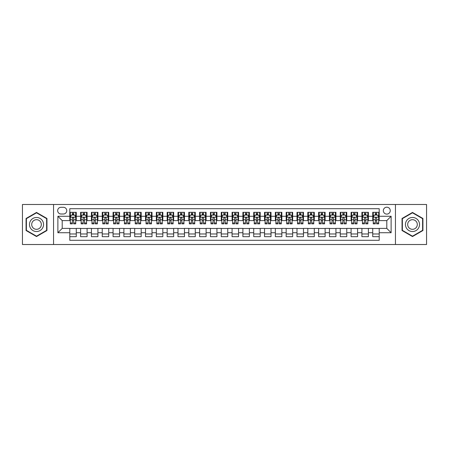 <?xml version="1.0" encoding="UTF-8"?>
<svg xmlns="http://www.w3.org/2000/svg" width="449" height="449" viewBox="0 0 449 449"><rect width="100%" height="100%" fill="white"/><g stroke="black" fill="none" stroke-linecap="round" stroke-linejoin="round"><path stroke-width="0.67" d="M386.791 207.191A3.463 3.463 0 0 0 383.328 210.654A3.463 3.463 0 0 0 386.791 214.111A3.463 3.463 0 0 0 390.254 210.654A3.463 3.463 0 0 0 386.791 207.191M395.446 244.514L426.55 244.514L426.55 204.486L395.446 204.486L395.446 244.514L53.554 244.514L53.554 204.486L22.45 204.486L22.45 244.514L53.554 244.514M379.214 212.326L372.726 212.326L372.726 216.278L368.399 216.278L368.399 220.605L372.726 220.605L372.726 216.278M368.399 216.278L368.399 212.326L361.905 212.326L361.905 216.278L357.578 216.278L357.578 220.605L361.905 220.605L361.905 216.278M357.578 216.278L357.578 212.326L351.084 212.326L351.084 216.278L346.757 216.278L346.757 220.605L351.084 220.605L351.084 216.278M346.757 216.278L346.757 212.326L340.269 212.326L340.269 216.278L335.936 216.278L335.936 220.605L340.269 220.605L340.269 216.278M335.936 216.278L335.936 212.326L329.448 212.326L329.448 216.278L325.121 216.278L325.121 220.605L329.448 220.605L329.448 216.278M325.121 216.278L325.121 212.326L318.627 212.326L318.627 216.278L314.3 216.278L314.3 220.605L318.627 220.605L318.627 216.278M314.3 216.278L314.3 212.326L307.806 212.326L307.806 216.278L303.479 216.278L303.479 220.605L307.806 220.605L307.806 216.278M303.479 216.278L303.479 212.326L296.991 212.326L296.991 216.278L292.664 216.278L292.664 220.605L296.991 220.605L296.991 216.278M292.664 216.278L292.664 212.326L286.17 212.326L286.17 216.278L281.843 216.278L281.843 220.605L286.17 220.605L286.17 216.278M281.843 216.278L281.843 212.326L275.349 212.326L275.349 216.278L271.022 216.278L271.022 220.605L275.349 220.605L275.349 216.278M271.022 216.278L271.022 212.326L264.534 212.326L264.534 216.278L260.201 216.278L260.201 220.605L264.534 220.605L264.534 216.278M260.201 216.278L260.201 212.326L253.713 212.326L253.713 216.278L249.386 216.278L249.386 220.605L253.713 220.605L253.713 216.278M249.386 216.278L249.386 212.326L242.892 212.326L242.892 216.278L238.565 216.278L238.565 220.605L242.892 220.605L242.892 216.278M238.565 216.278L238.565 212.326L232.071 212.326L232.071 216.278L227.744 216.278L227.744 220.605L232.071 220.605L232.071 216.278M227.744 216.278L227.744 212.326L221.256 212.326L221.256 216.278L216.929 216.278L216.929 220.605L221.256 220.605L221.256 216.278M216.929 216.278L216.929 212.326L210.435 212.326L210.435 216.278L206.108 216.278L206.108 220.605L210.435 220.605L210.435 216.278M206.108 216.278L206.108 212.326L199.614 212.326L199.614 216.278L195.287 216.278L195.287 220.605L199.614 220.605L199.614 216.278M195.287 216.278L195.287 212.326L188.799 212.326L188.799 216.278L184.466 216.278L184.466 220.605L188.799 220.605L188.799 216.278M184.466 216.278L184.466 212.326L177.978 212.326L177.978 216.278L173.651 216.278L173.651 220.605L177.978 220.605L177.978 216.278M173.651 216.278L173.651 212.326L167.157 212.326L167.157 216.278L162.83 216.278L162.83 220.605L167.157 220.605L167.157 216.278M162.83 216.278L162.83 212.326L156.336 212.326L156.336 216.278L152.009 216.278L152.009 220.605L156.336 220.605L156.336 216.278M152.009 216.278L152.009 212.326L145.521 212.326L145.521 216.278L141.194 216.278L141.194 220.605L145.521 220.605L145.521 216.278M141.194 216.278L141.194 212.326L134.7 212.326L134.7 216.278L130.373 216.278L130.373 220.605L134.7 220.605L134.7 216.278M130.373 216.278L130.373 212.326L123.879 212.326L123.879 216.278L119.552 216.278L119.552 220.605L123.879 220.605L123.879 216.278M119.552 216.278L119.552 212.326L113.064 212.326L113.064 216.278L108.731 216.278L108.731 220.605L113.064 220.605L113.064 216.278M108.731 216.278L108.731 212.326L102.243 212.326L102.243 216.278L97.916 216.278L97.916 220.605L102.243 220.605L102.243 216.278M97.916 216.278L97.916 212.326L91.422 212.326L91.422 216.278L87.095 216.278L87.095 220.605L91.422 220.605L91.422 216.278M87.095 216.278L87.095 212.326L80.601 212.326L80.601 220.605L76.274 220.605L76.274 212.326L69.786 212.326M69.786 236.674L76.274 236.674L76.274 228.395L80.601 228.395L80.601 236.674L87.095 236.674L87.095 228.395L91.422 228.395L91.422 232.722L87.095 232.722M91.422 232.722L91.422 236.674L97.916 236.674L97.916 228.395L102.243 228.395L102.243 232.722L97.916 232.722M102.243 232.722L102.243 236.674L108.731 236.674L108.731 228.395L113.064 228.395L113.064 232.722L108.731 232.722M113.064 232.722L113.064 236.674L119.552 236.674L119.552 228.395L123.879 228.395L123.879 232.722L119.552 232.722M123.879 232.722L123.879 236.674L130.373 236.674L130.373 228.395L134.7 228.395L134.7 232.722L130.373 232.722M134.7 232.722L134.7 236.674L141.194 236.674L141.194 228.395L145.521 228.395L145.521 232.722L141.194 232.722M145.521 232.722L145.521 236.674L152.009 236.674L152.009 228.395L156.336 228.395L156.336 232.722L152.009 232.722M156.336 232.722L156.336 236.674L162.83 236.674L162.83 228.395L167.157 228.395L167.157 232.722L162.83 232.722M167.157 232.722L167.157 236.674L173.651 236.674L173.651 228.395L177.978 228.395L177.978 232.722L173.651 232.722M177.978 232.722L177.978 236.674L184.466 236.674L184.466 228.395L188.799 228.395L188.799 232.722L184.466 232.722M188.799 232.722L188.799 236.674L195.287 236.674L195.287 228.395L199.614 228.395L199.614 232.722L195.287 232.722M199.614 232.722L199.614 236.674L206.108 236.674L206.108 228.395L210.435 228.395L210.435 232.722L206.108 232.722M210.435 232.722L210.435 236.674L216.929 236.674L216.929 228.395L221.256 228.395L221.256 232.722L216.929 232.722M221.256 232.722L221.256 236.674L227.744 236.674L227.744 228.395L232.071 228.395L232.071 232.722L227.744 232.722M232.071 232.722L232.071 236.674L238.565 236.674L238.565 228.395L242.892 228.395L242.892 232.722L238.565 232.722M242.892 232.722L242.892 236.674L249.386 236.674L249.386 228.395L253.713 228.395L253.713 232.722L249.386 232.722M253.713 232.722L253.713 236.674L260.201 236.674L260.201 228.395L264.534 228.395L264.534 232.722L260.201 232.722M264.534 232.722L264.534 236.674L271.022 236.674L271.022 228.395L275.349 228.395L275.349 232.722L271.022 232.722M275.349 232.722L275.349 236.674L281.843 236.674L281.843 228.395L286.17 228.395L286.17 232.722L281.843 232.722M286.17 232.722L286.17 236.674L292.664 236.674L292.664 228.395L296.991 228.395L296.991 232.722L292.664 232.722M296.991 232.722L296.991 236.674L303.479 236.674L303.479 228.395L307.806 228.395L307.806 232.722L303.479 232.722M307.806 232.722L307.806 236.674L314.3 236.674L314.3 228.395L318.627 228.395L318.627 232.722L314.3 232.722M318.627 232.722L318.627 236.674L325.121 236.674L325.121 228.395L329.448 228.395L329.448 232.722L325.121 232.722M329.448 232.722L329.448 236.674L335.936 236.674L335.936 228.395L340.269 228.395L340.269 232.722L335.936 232.722M340.269 232.722L340.269 236.674L346.757 236.674L346.757 228.395L351.084 228.395L351.084 232.722L346.757 232.722M351.084 232.722L351.084 236.674L357.578 236.674L357.578 228.395L361.905 228.395L361.905 232.722L357.578 232.722M361.905 232.722L361.905 236.674L368.399 236.674L368.399 228.395L372.726 228.395L372.726 232.722L368.399 232.722M61.019 214.005L63.399 214.005A3.356 3.356 0 0 0 66.755 210.654A3.356 3.356 0 0 0 63.399 207.298L61.019 207.298A3.356 3.356 0 0 0 57.668 210.654A3.356 3.356 0 0 0 61.019 214.005M395.446 204.486L53.554 204.486M379.214 216.278L379.214 208.706L69.786 208.706L69.786 220.605L62.209 220.605L62.209 228.395L69.786 228.395L69.786 240.294L379.214 240.294L379.214 228.395L386.791 228.395L386.791 220.605L379.214 220.605L379.214 216.278L391.118 216.278L391.118 232.722L379.214 232.722M69.786 232.722L57.882 232.722L57.882 216.278L69.786 216.278M372.726 232.722L372.726 236.674L379.214 236.674M69.786 215.032L70.325 215.032M72.379 215.032L73.681 215.032M75.735 215.032L76.274 215.032M69.786 220.498L70.325 220.498M72.379 220.498L73.681 220.498M75.735 220.498L76.274 220.498M69.786 228.502L76.274 228.502M69.786 233.968L76.274 233.968M80.601 220.498L81.146 220.498M83.2 220.498L84.496 220.498M86.556 220.498L87.095 220.498M80.601 215.032L81.146 215.032M83.2 215.032L84.496 215.032M86.556 215.032L87.095 215.032M80.601 228.502L87.095 228.502M80.601 233.968L87.095 233.968M91.422 228.502L97.916 228.502M91.422 233.968L97.916 233.968M91.422 215.032L91.966 215.032M94.021 215.032L95.317 215.032M97.371 215.032L97.916 215.032M91.422 220.498L91.966 220.498M94.021 220.498L95.317 220.498M97.371 220.498L97.916 220.498M102.243 228.502L108.731 228.502M102.243 233.968L108.731 233.968M102.243 215.032L102.782 215.032M104.842 215.032L106.138 215.032M108.192 215.032L108.731 215.032M102.243 220.498L102.782 220.498M104.842 220.498L106.138 220.498M108.192 220.498L108.731 220.498M113.064 228.502L119.552 228.502M113.064 233.968L119.552 233.968M113.064 215.032L113.603 215.032M115.657 215.032L116.959 215.032M119.013 215.032L119.552 215.032M113.064 220.498L113.603 220.498M115.657 220.498L116.959 220.498M119.013 220.498L119.552 220.498M123.879 228.502L130.373 228.502M123.879 233.968L130.373 233.968M123.879 215.032L124.424 215.032M126.478 215.032L127.774 215.032M129.834 215.032L130.373 215.032M123.879 220.498L124.424 220.498M126.478 220.498L127.774 220.498M129.834 220.498L130.373 220.498M134.7 228.502L141.194 228.502M134.7 233.968L141.194 233.968M134.7 215.032L135.239 215.032M137.299 215.032L138.595 215.032M140.649 215.032L141.194 215.032M134.7 220.498L135.239 220.498M137.299 220.498L138.595 220.498M140.649 220.498L141.194 220.498M145.521 228.502L152.009 228.502M145.521 233.968L152.009 233.968M145.521 215.032L146.06 215.032M148.114 215.032L149.416 215.032M151.47 215.032L152.009 215.032M145.521 220.498L146.06 220.498M148.114 220.498L149.416 220.498M151.47 220.498L152.009 220.498M156.336 228.502L162.83 228.502M156.336 233.968L162.83 233.968M156.336 215.032L156.881 215.032M158.935 215.032L160.231 215.032M162.291 215.032L162.83 215.032M156.336 220.498L156.881 220.498M158.935 220.498L160.231 220.498M162.291 220.498L162.83 220.498M167.157 228.502L173.651 228.502M167.157 233.968L173.651 233.968M167.157 215.032L167.702 215.032M169.756 215.032L171.052 215.032M173.106 215.032L173.651 215.032M167.157 220.498L167.702 220.498M169.756 220.498L171.052 220.498M173.106 220.498L173.651 220.498M177.978 228.502L184.466 228.502M177.978 233.968L184.466 233.968M177.978 215.032L178.517 215.032M180.571 215.032L181.873 215.032M183.927 215.032L184.466 215.032M177.978 220.498L178.517 220.498M180.571 220.498L181.873 220.498M183.927 220.498L184.466 220.498M188.799 228.502L195.287 228.502M188.799 233.968L195.287 233.968M188.799 215.032L189.338 215.032M191.392 215.032L192.694 215.032M194.748 215.032L195.287 215.032M188.799 220.498L189.338 220.498M191.392 220.498L192.694 220.498M194.748 220.498L195.287 220.498M199.614 228.502L206.108 228.502M199.614 233.968L206.108 233.968M199.614 215.032L200.159 215.032M202.213 215.032L203.509 215.032M205.569 215.032L206.108 215.032M199.614 220.498L200.159 220.498M202.213 220.498L203.509 220.498M205.569 220.498L206.108 220.498M210.435 228.502L216.929 228.502M210.435 233.968L216.929 233.968M210.435 215.032L210.974 215.032M213.034 215.032L214.33 215.032M216.384 215.032L216.929 215.032M210.435 220.498L210.974 220.498M213.034 220.498L214.33 220.498M216.384 220.498L216.929 220.498M221.256 228.502L227.744 228.502M221.256 233.968L227.744 233.968M221.256 215.032L221.795 215.032M223.849 215.032L225.151 215.032M227.205 215.032L227.744 215.032M221.256 220.498L221.795 220.498M223.849 220.498L225.151 220.498M227.205 220.498L227.744 220.498M232.071 228.502L238.565 228.502M232.071 233.968L238.565 233.968M232.071 215.032L232.616 215.032M234.67 215.032L235.966 215.032M238.026 215.032L238.565 215.032M232.071 220.498L232.616 220.498M234.67 220.498L235.966 220.498M238.026 220.498L238.565 220.498M242.892 228.502L249.386 228.502M242.892 233.968L249.386 233.968M242.892 215.032L243.431 215.032M245.491 215.032L246.787 215.032M248.841 215.032L249.386 215.032M242.892 220.498L243.431 220.498M245.491 220.498L246.787 220.498M248.841 220.498L249.386 220.498M253.713 228.502L260.201 228.502M253.713 233.968L260.201 233.968M253.713 215.032L254.252 215.032M256.306 215.032L257.608 215.032M259.662 215.032L260.201 215.032M253.713 220.498L254.252 220.498M256.306 220.498L257.608 220.498M259.662 220.498L260.201 220.498M264.534 228.502L271.022 228.502M264.534 233.968L271.022 233.968M264.534 215.032L265.073 215.032M267.127 215.032L268.429 215.032M270.483 215.032L271.022 215.032M264.534 220.498L265.073 220.498M267.127 220.498L268.429 220.498M270.483 220.498L271.022 220.498M275.349 228.502L281.843 228.502M275.349 233.968L281.843 233.968M275.349 215.032L275.894 215.032M277.948 215.032L279.244 215.032M281.298 215.032L281.843 215.032M275.349 220.498L275.894 220.498M277.948 220.498L279.244 220.498M281.298 220.498L281.843 220.498M286.17 228.502L292.664 228.502M286.17 233.968L292.664 233.968M286.17 215.032L286.709 215.032M288.769 215.032L290.065 215.032M292.119 215.032L292.664 215.032M286.17 220.498L286.709 220.498M288.769 220.498L290.065 220.498M292.119 220.498L292.664 220.498M296.991 228.502L303.479 228.502M296.991 233.968L303.479 233.968M296.991 215.032L297.53 215.032M299.584 215.032L300.886 215.032M302.94 215.032L303.479 215.032M296.991 220.498L297.53 220.498M299.584 220.498L300.886 220.498M302.94 220.498L303.479 220.498M307.806 228.502L314.3 228.502M307.806 233.968L314.3 233.968M307.806 215.032L308.351 215.032M310.405 215.032L311.701 215.032M313.761 215.032L314.3 215.032M307.806 220.498L308.351 220.498M310.405 220.498L311.701 220.498M313.761 220.498L314.3 220.498M318.627 228.502L325.121 228.502M318.627 233.968L325.121 233.968M318.627 215.032L319.166 215.032M321.226 215.032L322.522 215.032M324.576 215.032L325.121 215.032M318.627 220.498L319.166 220.498M321.226 220.498L322.522 220.498M324.576 220.498L325.121 220.498M329.448 228.502L335.936 228.502M329.448 233.968L335.936 233.968M329.448 215.032L329.987 215.032M332.041 215.032L333.343 215.032M335.397 215.032L335.936 215.032M329.448 220.498L329.987 220.498M332.041 220.498L333.343 220.498M335.397 220.498L335.936 220.498M340.269 228.502L346.757 228.502M340.269 233.968L346.757 233.968M340.269 215.032L340.808 215.032M342.862 215.032L344.159 215.032M346.218 215.032L346.757 215.032M340.269 220.498L340.808 220.498M342.862 220.498L344.159 220.498M346.218 220.498L346.757 220.498M351.084 228.502L357.578 228.502M351.084 233.968L357.578 233.968M351.084 215.032L351.629 215.032M353.683 215.032L354.979 215.032M357.034 215.032L357.578 215.032M351.084 220.498L351.629 220.498M353.683 220.498L354.979 220.498M357.034 220.498L357.578 220.498M361.905 228.502L368.399 228.502M361.905 233.968L368.399 233.968M361.905 215.032L362.444 215.032M364.504 215.032L365.8 215.032M367.854 215.032L368.399 215.032M361.905 220.498L362.444 220.498M364.504 220.498L365.8 220.498M367.854 220.498L368.399 220.498M372.726 228.502L379.214 228.502M372.726 233.968L379.214 233.968M372.726 215.032L373.265 215.032M375.319 215.032L376.621 215.032M378.675 215.032L379.214 215.032M372.726 220.498L373.265 220.498M375.319 220.498L376.621 220.498M378.675 220.498L379.214 220.498M62.209 220.605L57.882 216.278M62.209 228.395L57.882 232.722M391.118 216.278L386.791 220.605M391.118 232.722L386.791 228.395M36.515 236.556L46.954 230.528L46.954 218.472L36.515 212.444L26.076 218.472L26.076 230.528L36.515 236.556M422.924 218.472L412.485 212.444L402.046 218.472L402.046 230.528L412.485 236.556L422.924 230.528L422.924 218.472M73.681 213.735L72.379 213.735M75.735 222.968L73.681 222.968L73.681 223.849L75.735 223.849L75.735 217.249L74.652 215.088L71.408 215.088L70.325 217.249L70.325 223.849L72.379 223.849L72.379 222.968L70.325 222.968M70.325 217.249L70.325 212.326M75.735 217.249L75.735 212.326M72.379 215.088L72.379 212.326M73.681 212.326L73.681 215.088M73.681 222.968L73.681 218.062C73.249 217.226 72.817 217.226 72.379 218.062L72.379 222.968M36.515 217.468A7.032 7.032 0 0 0 29.482 224.5A7.032 7.032 0 0 0 36.515 231.532A7.032 7.032 0 0 0 43.547 224.5A7.032 7.032 0 0 0 36.515 217.468M36.515 219.684A4.816 4.816 0 0 0 31.699 224.5A4.816 4.816 0 0 0 36.515 229.316A4.816 4.816 0 0 0 41.33 224.5A4.816 4.816 0 0 0 36.515 219.684M46.629 230.343L36.515 236.18L26.401 230.343L26.401 218.657L36.515 212.82L46.629 218.657L46.629 230.343M406.396 220.981A7.032 7.032 0 0 0 408.966 230.59A7.032 7.032 0 0 0 418.575 228.019A7.032 7.032 0 0 0 415.999 218.41A7.032 7.032 0 0 0 406.396 220.981M408.315 222.092A4.816 4.816 0 0 0 410.077 228.67A4.816 4.816 0 0 0 416.655 226.908A4.816 4.816 0 0 0 414.893 220.33A4.816 4.816 0 0 0 408.315 222.092M422.599 218.657L422.599 230.343L412.485 236.18L402.371 230.343L402.371 218.657L412.485 212.82L422.599 218.657M84.496 213.735L83.2 213.735M86.556 222.968L84.496 222.968L84.496 223.849L86.556 223.849L86.556 217.249L85.473 215.088L82.229 215.088L81.146 217.249L81.146 223.849L83.2 223.849L83.2 222.968L81.146 222.968M81.146 217.249L81.146 212.326M86.556 217.249L86.556 212.326M83.2 215.088L83.2 212.326M84.496 212.326L84.496 215.088M84.496 222.968L84.496 218.062C84.064 217.226 83.632 217.226 83.2 218.062L83.2 222.968M95.317 213.735L94.021 213.735M97.371 222.968L95.317 222.968L95.317 223.849L97.371 223.849L97.371 217.249L96.294 215.088L93.044 215.088L91.966 217.249L91.966 223.849L94.021 223.849L94.021 222.968L91.966 222.968M91.966 217.249L91.966 212.326M97.371 217.249L97.371 212.326M94.021 215.088L94.021 212.326M95.317 212.326L95.317 215.088M95.317 222.968L95.317 218.062C94.885 217.226 94.453 217.226 94.021 218.062L94.021 222.968M106.138 213.735L104.842 213.735M108.192 222.968L106.138 222.968L106.138 223.849L108.192 223.849L108.192 217.249L107.109 215.088L103.865 215.088L102.782 217.249L102.782 223.849L104.842 223.849L104.842 222.968L102.782 222.968M102.782 217.249L102.782 212.326M108.192 217.249L108.192 212.326M104.842 215.088L104.842 212.326M106.138 212.326L106.138 215.088M106.138 222.968L106.138 218.062C105.706 217.226 105.274 217.226 104.842 218.062L104.842 222.968M116.959 213.735L115.657 213.735M119.013 222.968L116.959 222.968L116.959 223.849L119.013 223.849L119.013 217.249L117.93 215.088L114.686 215.088L113.603 217.249L113.603 223.849L115.657 223.849L115.657 222.968L113.603 222.968M113.603 217.249L113.603 212.326M119.013 217.249L119.013 212.326M115.657 215.088L115.657 212.326M116.959 212.326L116.959 215.088M116.959 222.968L116.959 218.062C116.527 217.226 116.089 217.226 115.657 218.062L115.657 222.968M127.774 213.735L126.478 213.735M129.834 222.968L127.774 222.968L127.774 223.849L129.834 223.849L129.834 217.249L128.751 215.088L125.501 215.088L124.424 217.249L124.424 223.849L126.478 223.849L126.478 222.968L124.424 222.968M124.424 217.249L124.424 212.326M129.834 217.249L129.834 212.326M126.478 215.088L126.478 212.326M127.774 212.326L127.774 215.088M127.774 222.968L127.774 218.062C127.342 217.226 126.91 217.226 126.478 218.062L126.478 222.968M138.595 213.735L137.299 213.735M140.649 222.968L138.595 222.968L138.595 223.849L140.649 223.849L140.649 217.249L139.566 215.088L136.322 215.088L135.239 217.249L135.239 223.849L137.299 223.849L137.299 222.968L135.239 222.968M135.239 217.249L135.239 212.326M140.649 217.249L140.649 212.326M137.299 215.088L137.299 212.326M138.595 212.326L138.595 215.088M138.595 222.968L138.595 218.062C138.163 217.226 137.731 217.226 137.299 218.062L137.299 222.968M149.416 213.735L148.114 213.735M151.47 222.968L149.416 222.968L149.416 223.849L151.47 223.849L151.47 217.249L150.387 215.088L147.143 215.088L146.06 217.249L146.06 223.849L148.114 223.849L148.114 222.968L146.06 222.968M146.06 217.249L146.06 212.326M151.47 217.249L151.47 212.326M148.114 215.088L148.114 212.326M149.416 212.326L149.416 215.088M149.416 222.968L149.416 218.062C148.984 217.226 148.552 217.226 148.114 218.062L148.114 222.968M160.231 213.735L158.935 213.735M162.291 222.968L160.231 222.968L160.231 223.849L162.291 223.849L162.291 217.249L161.208 215.088L157.964 215.088L156.881 217.249L156.881 223.849L158.935 223.849L158.935 222.968L156.881 222.968M156.881 217.249L156.881 212.326M162.291 217.249L162.291 212.326M158.935 215.088L158.935 212.326M160.231 212.326L160.231 215.088M160.231 222.968L160.231 218.062C159.799 217.226 159.367 217.226 158.935 218.062L158.935 222.968M171.052 213.735L169.756 213.735M173.106 222.968L171.052 222.968L171.052 223.849L173.106 223.849L173.106 217.249L172.029 215.088L168.779 215.088L167.702 217.249L167.702 223.849L169.756 223.849L169.756 222.968L167.702 222.968M167.702 217.249L167.702 212.326M173.106 217.249L173.106 212.326M169.756 215.088L169.756 212.326M171.052 212.326L171.052 215.088M171.052 222.968L171.052 218.062C170.62 217.226 170.188 217.226 169.756 218.062L169.756 222.968M181.873 213.735L180.571 213.735M183.927 222.968L181.873 222.968L181.873 223.849L183.927 223.849L183.927 217.249L182.844 215.088L179.6 215.088L178.517 217.249L178.517 223.849L180.571 223.849L180.571 222.968L178.517 222.968M178.517 217.249L178.517 212.326M183.927 217.249L183.927 212.326M180.571 215.088L180.571 212.326M181.873 212.326L181.873 215.088M181.873 222.968L181.873 218.062C181.441 217.226 181.009 217.226 180.571 218.062L180.571 222.968M192.694 213.735L191.392 213.735M194.748 222.968L192.694 222.968L192.694 223.849L194.748 223.849L194.748 217.249L193.665 215.088L190.421 215.088L189.338 217.249L189.338 223.849L191.392 223.849L191.392 222.968L189.338 222.968M189.338 217.249L189.338 212.326M194.748 217.249L194.748 212.326M191.392 215.088L191.392 212.326M192.694 212.326L192.694 215.088M192.694 222.968L192.694 218.062C192.262 217.226 191.824 217.226 191.392 218.062L191.392 222.968M203.509 213.735L202.213 213.735M205.569 222.968L203.509 222.968L203.509 223.849L205.569 223.849L205.569 217.249L204.486 215.088L201.236 215.088L200.159 217.249L200.159 223.849L202.213 223.849L202.213 222.968L200.159 222.968M200.159 217.249L200.159 212.326M205.569 217.249L205.569 212.326M202.213 215.088L202.213 212.326M203.509 212.326L203.509 215.088M203.509 222.968L203.509 218.062C203.077 217.226 202.645 217.226 202.213 218.062L202.213 222.968M214.33 213.735L213.034 213.735M216.384 222.968L214.33 222.968L214.33 223.849L216.384 223.849L216.384 217.249L215.301 215.088L212.057 215.088L210.974 217.249L210.974 223.849L213.034 223.849L213.034 222.968L210.974 222.968M210.974 217.249L210.974 212.326M216.384 217.249L216.384 212.326M213.034 215.088L213.034 212.326M214.33 212.326L214.33 215.088M214.33 222.968L214.33 218.062C213.898 217.226 213.466 217.226 213.034 218.062L213.034 222.968M225.151 213.735L223.849 213.735M227.205 222.968L225.151 222.968L225.151 223.849L227.205 223.849L227.205 217.249L226.122 215.088L222.878 215.088L221.795 217.249L221.795 223.849L223.849 223.849L223.849 222.968L221.795 222.968M221.795 217.249L221.795 212.326M227.205 217.249L227.205 212.326M223.849 215.088L223.849 212.326M225.151 212.326L225.151 215.088M225.151 222.968L225.151 218.062C224.719 217.226 224.287 217.226 223.849 218.062L223.849 222.968M235.966 213.735L234.67 213.735M238.026 222.968L235.966 222.968L235.966 223.849L238.026 223.849L238.026 217.249L236.943 215.088L233.699 215.088L232.616 217.249L232.616 223.849L234.67 223.849L234.67 222.968L232.616 222.968M232.616 217.249L232.616 212.326M238.026 217.249L238.026 212.326M234.67 215.088L234.67 212.326M235.966 212.326L235.966 215.088M235.966 222.968L235.966 218.062C235.534 217.226 235.102 217.226 234.67 218.062L234.67 222.968M246.787 213.735L245.491 213.735M248.841 222.968L246.787 222.968L246.787 223.849L248.841 223.849L248.841 217.249L247.764 215.088L244.514 215.088L243.431 217.249L243.431 223.849L245.491 223.849L245.491 222.968L243.431 222.968M243.431 217.249L243.431 212.326M248.841 217.249L248.841 212.326M245.491 215.088L245.491 212.326M246.787 212.326L246.787 215.088M246.787 222.968L246.787 218.062C246.355 217.226 245.923 217.226 245.491 218.062L245.491 222.968M257.608 213.735L256.306 213.735M259.662 222.968L257.608 222.968L257.608 223.849L259.662 223.849L259.662 217.249L258.579 215.088L255.335 215.088L254.252 217.249L254.252 223.849L256.306 223.849L256.306 222.968L254.252 222.968M254.252 217.249L254.252 212.326M259.662 217.249L259.662 212.326M256.306 215.088L256.306 212.326M257.608 212.326L257.608 215.088M257.608 222.968L257.608 218.062C257.176 217.226 256.744 217.226 256.306 218.062L256.306 222.968M268.429 213.735L267.127 213.735M270.483 222.968L268.429 222.968L268.429 223.849L270.483 223.849L270.483 217.249L269.4 215.088L266.156 215.088L265.073 217.249L265.073 223.849L267.127 223.849L267.127 222.968L265.073 222.968M265.073 217.249L265.073 212.326M270.483 217.249L270.483 212.326M267.127 215.088L267.127 212.326M268.429 212.326L268.429 215.088M268.429 222.968L268.429 218.062C267.997 217.226 267.559 217.226 267.127 218.062L267.127 222.968M279.244 213.735L277.948 213.735M281.298 222.968L279.244 222.968L279.244 223.849L281.298 223.849L281.298 217.249L280.221 215.088L276.971 215.088L275.894 217.249L275.894 223.849L277.948 223.849L277.948 222.968L275.894 222.968M275.894 217.249L275.894 212.326M281.298 217.249L281.298 212.326M277.948 215.088L277.948 212.326M279.244 212.326L279.244 215.088M279.244 222.968L279.244 218.062C278.812 217.226 278.38 217.226 277.948 218.062L277.948 222.968M290.065 213.735L288.769 213.735M292.119 222.968L290.065 222.968L290.065 223.849L292.119 223.849L292.119 217.249L291.036 215.088L287.792 215.088L286.709 217.249L286.709 223.849L288.769 223.849L288.769 222.968L286.709 222.968M286.709 217.249L286.709 212.326M292.119 217.249L292.119 212.326M288.769 215.088L288.769 212.326M290.065 212.326L290.065 215.088M290.065 222.968L290.065 218.062C289.633 217.226 289.201 217.226 288.769 218.062L288.769 222.968M300.886 213.735L299.584 213.735M302.94 222.968L300.886 222.968L300.886 223.849L302.94 223.849L302.94 217.249L301.857 215.088L298.613 215.088L297.53 217.249L297.53 223.849L299.584 223.849L299.584 222.968L297.53 222.968M297.53 217.249L297.53 212.326M302.94 217.249L302.94 212.326M299.584 215.088L299.584 212.326M300.886 212.326L300.886 215.088M300.886 222.968L300.886 218.062C300.454 217.226 300.022 217.226 299.584 218.062L299.584 222.968M311.701 213.735L310.405 213.735M313.761 222.968L311.701 222.968L311.701 223.849L313.761 223.849L313.761 217.249L312.678 215.088L309.434 215.088L308.351 217.249L308.351 223.849L310.405 223.849L310.405 222.968L308.351 222.968M308.351 217.249L308.351 212.326M313.761 217.249L313.761 212.326M310.405 215.088L310.405 212.326M311.701 212.326L311.701 215.088M311.701 222.968L311.701 218.062C311.269 217.226 310.837 217.226 310.405 218.062L310.405 222.968M322.522 213.735L321.226 213.735M324.576 222.968L322.522 222.968L322.522 223.849L324.576 223.849L324.576 217.249L323.499 215.088L320.249 215.088L319.166 217.249L319.166 223.849L321.226 223.849L321.226 222.968L319.166 222.968M319.166 217.249L319.166 212.326M324.576 217.249L324.576 212.326M321.226 215.088L321.226 212.326M322.522 212.326L322.522 215.088M322.522 222.968L322.522 218.062C322.09 217.226 321.658 217.226 321.226 218.062L321.226 222.968M333.343 213.735L332.041 213.735M335.397 222.968L333.343 222.968L333.343 223.849L335.397 223.849L335.397 217.249L334.314 215.088L331.07 215.088L329.987 217.249L329.987 223.849L332.041 223.849L332.041 222.968L329.987 222.968M329.987 217.249L329.987 212.326M335.397 217.249L335.397 212.326M332.041 215.088L332.041 212.326M333.343 212.326L333.343 215.088M333.343 222.968L333.343 218.062C332.911 217.226 332.479 217.226 332.041 218.062L332.041 222.968M344.159 213.735L342.862 213.735M346.218 222.968L344.159 222.968L344.159 223.849L346.218 223.849L346.218 217.249L345.135 215.088L341.891 215.088L340.808 217.249L340.808 223.849L342.862 223.849L342.862 222.968L340.808 222.968M340.808 217.249L340.808 212.326M346.218 217.249L346.218 212.326M342.862 215.088L342.862 212.326M344.159 212.326L344.159 215.088M344.159 222.968L344.159 218.062C343.726 217.226 343.294 217.226 342.862 218.062L342.862 222.968M354.979 213.735L353.683 213.735M357.034 222.968L354.979 222.968L354.979 223.849L357.034 223.849L357.034 217.249L355.956 215.088L352.706 215.088L351.629 217.249L351.629 223.849L353.683 223.849L353.683 222.968L351.629 222.968M351.629 217.249L351.629 212.326M357.034 217.249L357.034 212.326M353.683 215.088L353.683 212.326M354.979 212.326L354.979 215.088M354.979 222.968L354.979 218.062C354.547 217.226 354.115 217.226 353.683 218.062L353.683 222.968M365.8 213.735L364.504 213.735M367.854 222.968L365.8 222.968L365.8 223.849L367.854 223.849L367.854 217.249L366.771 215.088L363.527 215.088L362.444 217.249L362.444 223.849L364.504 223.849L364.504 222.968L362.444 222.968M362.444 217.249L362.444 212.326M367.854 217.249L367.854 212.326M364.504 215.088L364.504 212.326M365.8 212.326L365.8 215.088M365.8 222.968L365.8 218.062C365.368 217.226 364.936 217.226 364.504 218.062L364.504 222.968M376.621 213.735L375.319 213.735M378.675 222.968L376.621 222.968L376.621 223.849L378.675 223.849L378.675 217.249L377.592 215.088L374.348 215.088L373.265 217.249L373.265 223.849L375.319 223.849L375.319 222.968L373.265 222.968M373.265 217.249L373.265 212.326M378.675 217.249L378.675 212.326M375.319 215.088L375.319 212.326M376.621 212.326L376.621 215.088M376.621 222.968L376.621 218.062C376.189 217.226 375.757 217.226 375.319 218.062L375.319 222.968M80.601 232.722L76.274 232.722M80.601 216.278L76.274 216.278M75.707 217.198L70.353 217.198M70.325 215.683L71.11 215.683M74.949 215.683L75.735 215.683M72.379 219.757L70.325 219.757M75.735 219.757L73.681 219.757M73.681 214.426L72.379 214.426M86.528 217.198L81.174 217.198M81.146 215.683L81.931 215.683M85.77 215.683L86.556 215.683M83.2 219.757L81.146 219.757M86.556 219.757L84.496 219.757M84.496 214.426L83.2 214.426M97.349 217.198L91.989 217.198M91.966 215.683L92.747 215.683M96.591 215.683L97.371 215.683M94.021 219.757L91.966 219.757M97.371 219.757L95.317 219.757M95.317 214.426L94.021 214.426M108.164 217.198L102.81 217.198M102.782 215.683L103.567 215.683M107.406 215.683L108.192 215.683M104.842 219.757L102.782 219.757M108.192 219.757L106.138 219.757M106.138 214.426L104.842 214.426M118.985 217.198L113.631 217.198M113.603 215.683L114.388 215.683M118.227 215.683L119.013 215.683M115.657 219.757L113.603 219.757M119.013 219.757L116.959 219.757M116.959 214.426L115.657 214.426M129.806 217.198L124.446 217.198M124.424 215.683L125.204 215.683M129.048 215.683L129.834 215.683M126.478 219.757L124.424 219.757M129.834 219.757L127.774 219.757M127.774 214.426L126.478 214.426M140.621 217.198L135.267 217.198M135.239 215.683L136.025 215.683M139.869 215.683L140.649 215.683M137.299 219.757L135.239 219.757M140.649 219.757L138.595 219.757M138.595 214.426L137.299 214.426M151.442 217.198L146.088 217.198M146.06 215.683L146.845 215.683M150.684 215.683L151.47 215.683M148.114 219.757L146.06 219.757M151.47 219.757L149.416 219.757M149.416 214.426L148.114 214.426M162.263 217.198L156.909 217.198M156.881 215.683L157.666 215.683M161.505 215.683L162.291 215.683M158.935 219.757L156.881 219.757M162.291 219.757L160.231 219.757M160.231 214.426L158.935 214.426M173.084 217.198L167.724 217.198M167.702 215.683L168.482 215.683M172.326 215.683L173.106 215.683M169.756 219.757L167.702 219.757M173.106 219.757L171.052 219.757M171.052 214.426L169.756 214.426M183.899 217.198L178.545 217.198M178.517 215.683L179.303 215.683M183.141 215.683L183.927 215.683M180.571 219.757L178.517 219.757M183.927 219.757L181.873 219.757M181.873 214.426L180.571 214.426M194.72 217.198L189.366 217.198M189.338 215.683L190.123 215.683M193.962 215.683L194.748 215.683M191.392 219.757L189.338 219.757M194.748 219.757L192.694 219.757M192.694 214.426L191.392 214.426M205.541 217.198L200.181 217.198M200.159 215.683L200.939 215.683M204.783 215.683L205.569 215.683M202.213 219.757L200.159 219.757M205.569 219.757L203.509 219.757M203.509 214.426L202.213 214.426M216.356 217.198L211.002 217.198M210.974 215.683L211.76 215.683M215.599 215.683L216.384 215.683M213.034 219.757L210.974 219.757M216.384 219.757L214.33 219.757M214.33 214.426L213.034 214.426M227.177 217.198L221.823 217.198M221.795 215.683L222.581 215.683M226.419 215.683L227.205 215.683M223.849 219.757L221.795 219.757M227.205 219.757L225.151 219.757M225.151 214.426L223.849 214.426M237.998 217.198L232.644 217.198M232.616 215.683L233.401 215.683M237.24 215.683L238.026 215.683M234.67 219.757L232.616 219.757M238.026 219.757L235.966 219.757M235.966 214.426L234.67 214.426M248.819 217.198L243.459 217.198M243.431 215.683L244.217 215.683M248.061 215.683L248.841 215.683M245.491 219.757L243.431 219.757M248.841 219.757L246.787 219.757M246.787 214.426L245.491 214.426M259.634 217.198L254.28 217.198M254.252 215.683L255.038 215.683M258.877 215.683L259.662 215.683M256.306 219.757L254.252 219.757M259.662 219.757L257.608 219.757M257.608 214.426L256.306 214.426M270.455 217.198L265.101 217.198M265.073 215.683L265.859 215.683M269.697 215.683L270.483 215.683M267.127 219.757L265.073 219.757M270.483 219.757L268.429 219.757M268.429 214.426L267.127 214.426M281.276 217.198L275.916 217.198M275.894 215.683L276.674 215.683M280.518 215.683L281.298 215.683M277.948 219.757L275.894 219.757M281.298 219.757L279.244 219.757M279.244 214.426L277.948 214.426M292.091 217.198L286.737 217.198M286.709 215.683L287.495 215.683M291.334 215.683L292.119 215.683M288.769 219.757L286.709 219.757M292.119 219.757L290.065 219.757M290.065 214.426L288.769 214.426M302.912 217.198L297.558 217.198M297.53 215.683L298.316 215.683M302.155 215.683L302.94 215.683M299.584 219.757L297.53 219.757M302.94 219.757L300.886 219.757M300.886 214.426L299.584 214.426M313.733 217.198L308.379 217.198M308.351 215.683L309.131 215.683M312.975 215.683L313.761 215.683M310.405 219.757L308.351 219.757M313.761 219.757L311.701 219.757M311.701 214.426L310.405 214.426M324.554 217.198L319.194 217.198M319.166 215.683L319.952 215.683M323.796 215.683L324.576 215.683M321.226 219.757L319.166 219.757M324.576 219.757L322.522 219.757M322.522 214.426L321.226 214.426M335.369 217.198L330.015 217.198M329.987 215.683L330.773 215.683M334.612 215.683L335.397 215.683M332.041 219.757L329.987 219.757M335.397 219.757L333.343 219.757M333.343 214.426L332.041 214.426M346.19 217.198L340.836 217.198M340.808 215.683L341.594 215.683M345.433 215.683L346.218 215.683M342.862 219.757L340.808 219.757M346.218 219.757L344.159 219.757M344.159 214.426L342.862 214.426M357.011 217.198L351.651 217.198M351.629 215.683L352.409 215.683M356.253 215.683L357.034 215.683M353.683 219.757L351.629 219.757M357.034 219.757L354.979 219.757M354.979 214.426L353.683 214.426M367.826 217.198L362.472 217.198M362.444 215.683L363.23 215.683M367.069 215.683L367.854 215.683M364.504 219.757L362.444 219.757M367.854 219.757L365.8 219.757M365.8 214.426L364.504 214.426M378.647 217.198L373.293 217.198M373.265 215.683L374.051 215.683M377.89 215.683L378.675 215.683M375.319 219.757L373.265 219.757M378.675 219.757L376.621 219.757M376.621 214.426L375.319 214.426"/></g></svg>
